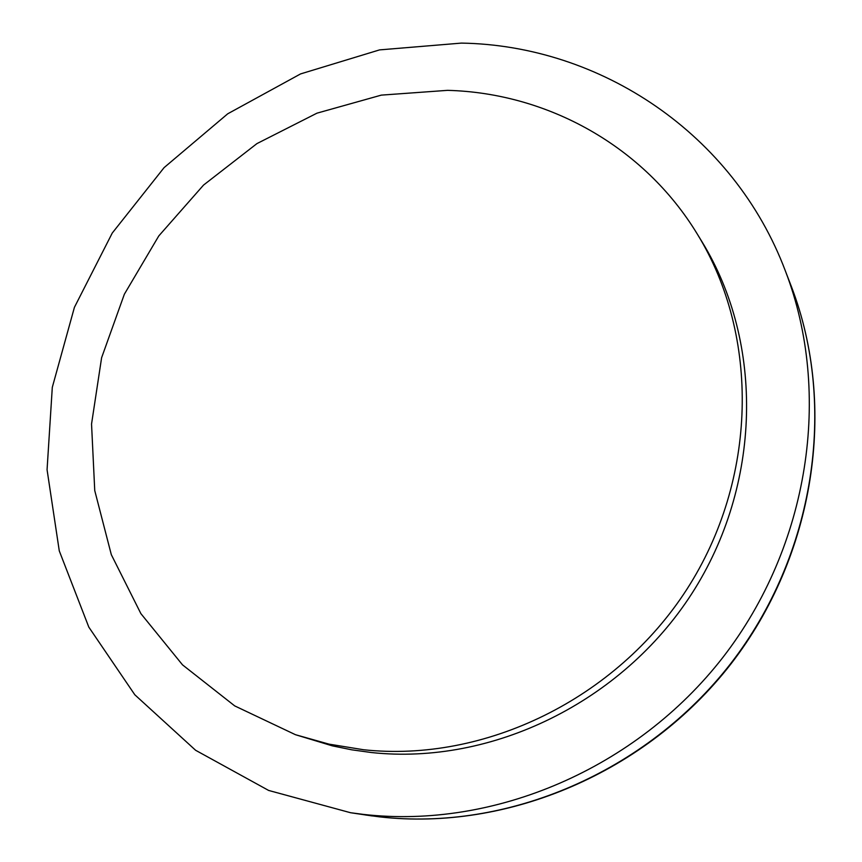 <?xml version="1.0" encoding="UTF-8"?>
<svg xmlns="http://www.w3.org/2000/svg" width="862" height="862" viewBox="0 0 862 862"><rect width="100%" height="100%" fill="white"/><g stroke="black" fill="none" stroke-linecap="round" stroke-linejoin="round"><path stroke-width="1.29" d="M363.624 814.428L350.554 812.726L268.642 790.443L195.609 750.274L134.817 694.772L88.818 627.127L59.273 550.872L47.065 469.704L52.302 387.329L74.423 307.325L112.254 233.052L164.092 167.627L227.73 113.795L300.569 73.916L379.571 49.888L461.407 43.1C600.448 45.341 733.896 133.922 785.487 271.239C832.358 393.46 809.321 545.808 722.938 657.34C636.371 768.721 494.152 829.233 363.624 814.428M363.581 749.746L328.928 744.121L295.461 734.704L234.712 705.903L182.507 664.85L140.883 613.625L111.317 554.665L94.745 490.564L91.544 424.029L101.608 357.73L124.354 294.222L158.791 235.929L203.551 185.071L256.941 143.598L316.957 113.17L381.316 95.122L447.55 90.348C547.607 92.956 644.097 146.346 697.423 234.27C759.993 336.158 757.579 479.444 686.928 589.209C616.298 698.953 484.864 762.773 363.581 749.746M295.461 734.704L332.301 745.846L351.718 749.811L371.468 752.537C491.706 765.478 621.89 702.293 691.83 593.616C761.792 484.907 764.141 342.957 702.088 241.91L697.423 234.27M790.896 285.29L791.456 286.755C837.282 406.261 814.849 554.945 730.599 663.718C646.177 772.341 507.384 831.345 379.776 816.885L365.445 814.978M785.487 271.239L791.456 286.755C837.498 406.95 814.924 555.494 730.911 663.977C646.705 772.309 508.127 831.377 379.851 816.896L379.528 816.853M372.276 815.958L350.554 812.726"/></g></svg>
